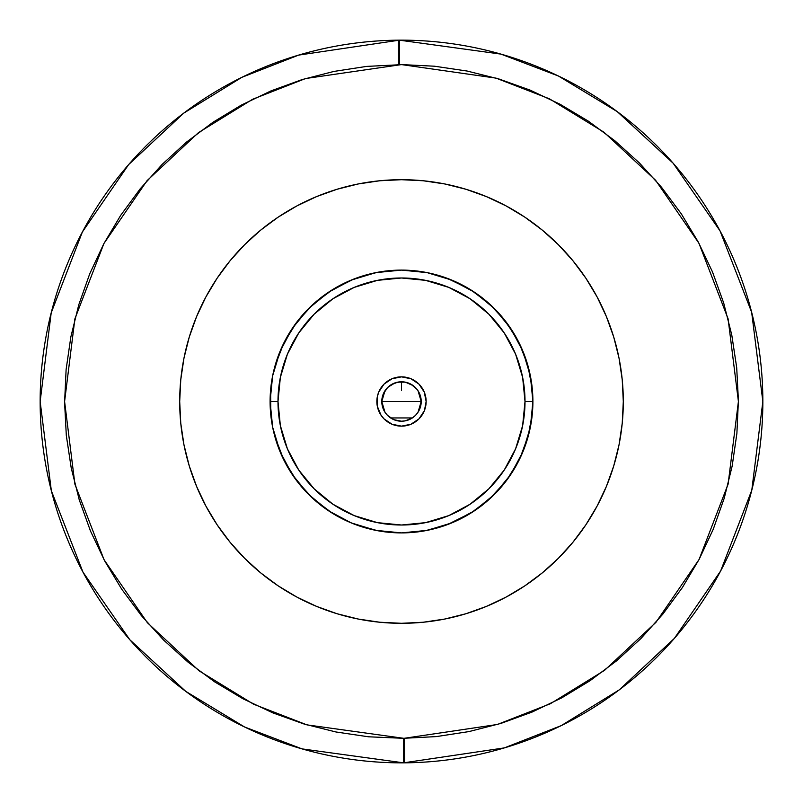<?xml version="1.0" encoding="UTF-8"?>
<svg xmlns="http://www.w3.org/2000/svg" width="803" height="803" viewBox="0 0 803 803"><rect width="100%" height="100%" fill="white"/><g stroke="black" fill="none" stroke-linecap="round" stroke-linejoin="round"><path stroke-width="1.2" d="M399.984 738.409L403.467 738.409L403.608 762.84L302.018 748.888L244.544 726.976L185.704 691.333L129.875 639.82L82.95 572.097L51.342 490.733L40.15 401.5L51.201 312.839L82.368 231.997L128.621 164.615L183.676 113.183L241.773 77.369L298.626 55.106L399.392 40.16A361.35 361.35 0 0 1 762.85 401.5A361.35 361.35 0 0 1 403.608 762.84A361.35 361.35 0 0 1 40.15 401.5A361.35 361.35 0 0 1 399.392 40.16L399.533 64.591L399.392 40.16L500.982 54.112L558.456 76.024L617.296 111.667L673.125 163.18L720.05 230.903L751.658 312.267L762.85 401.5L751.799 490.161L720.632 571.003L674.379 638.385L619.324 689.817L561.227 725.631L504.374 747.894L403.608 762.84L403.467 738.409L497.418 724.467L550.426 703.709L604.589 670.314L655.921 622.355L699.052 559.53L728.11 484.159L738.409 401.49L728.09 318.771L698.931 243.259L655.599 180.273L603.956 132.204L549.433 98.809L496.063 78.132L401.5 64.591L305.582 78.533L252.574 99.291L198.411 132.686L147.079 180.645L103.948 243.47L74.89 318.841L64.591 401.51L74.91 484.229L104.069 559.741L147.401 622.726L199.044 670.796L253.567 704.191L306.937 724.868L404.401 738.399L404.612 762.84M398.388 40.16L398.599 64.601L401.5 64.591L397.505 64.611M424.265 410.925L418.925 418.925L410.925 424.265L401.5 426.142L392.075 424.265L384.075 418.925L381.013 415.191L377.34 406.308L377.34 396.692L378.735 392.075L384.075 384.075L392.075 378.735L401.5 376.858L410.925 378.735L418.925 384.075L424.265 392.075L426.142 401.5A24.642 24.642 0 0 1 401.5 426.142A24.642 24.642 0 0 1 376.858 401.5A24.642 24.642 0 0 1 401.5 376.858A24.642 24.642 0 0 1 426.142 401.5L424.476 410.403M395.206 270.25L401.5 270.099L427.136 272.629L451.788 280.106L474.503 292.242L494.417 308.583L510.758 328.497L522.894 351.212L530.371 375.864L532.901 401.5A131.401 131.401 0 0 1 401.5 532.901A131.401 131.401 0 0 1 270.099 401.5L277.989 401.5A123.511 123.511 0 0 1 401.5 277.989A123.511 123.511 0 0 1 525.011 401.5L532.901 401.5A131.401 131.401 0 0 0 401.5 270.099A131.401 131.401 0 0 0 270.099 401.5A131.401 131.401 0 0 1 401.5 270.099A131.401 131.401 0 0 1 532.901 401.5L530.371 427.136L522.894 451.788L510.758 474.503L494.417 494.417L474.503 510.758L451.788 522.894L427.136 530.371L401.5 532.901L375.864 530.371L351.212 522.894L328.497 510.758L308.583 494.417L292.242 474.503L280.106 451.788L272.629 427.136L270.099 401.5L272.629 375.864L280.106 351.212L292.242 328.497L308.583 308.583L328.497 292.242L351.212 280.106L375.864 272.629L401.5 270.099L385.39 271.093M416.586 270.972L404.702 270.139M418.012 390.73L421.214 401.5A19.714 19.714 0 0 1 401.5 421.214A19.714 19.714 0 0 1 381.786 401.5L421.214 401.5L418.002 412.29M387.749 387.377L394.905 382.931L401.5 381.786L404.903 382.087L410.885 384.165L416.827 389.114M384.988 412.27L381.786 401.5L383.292 393.962L387.558 387.558L390.549 385.109L397.656 382.168A19.714 19.714 0 0 0 385.079 390.609L385.48 390.007M397.545 382.188L392.115 384.165L387.849 387.287L385.079 390.609L386.343 388.903M397.917 382.118L396.632 382.399M388.923 270.701L389.877 270.611M392.356 270.42L386.323 270.982M417.761 412.632L415.643 415.231M415.251 415.623L412.581 417.801M412.361 417.951L390.639 417.951M390.449 417.821L387.749 415.623M387.367 415.241L385.239 412.642M205.909 296.899A221.799 221.799 0 0 0 179.701 401.5A221.799 221.799 0 0 1 401.5 179.701A221.799 221.799 0 0 1 623.299 401.5A221.799 221.799 0 0 0 597.091 296.899M586.009 278.4A221.799 221.799 0 0 0 524.6 216.991M506.101 205.909A221.799 221.799 0 0 0 296.899 205.909M278.4 216.991A221.799 221.799 0 0 0 216.991 278.4M79.065 499.195L79.447 500.43M90.177 530.291L90.659 531.435M104.32 560.213L104.842 561.197M121.323 588.609L121.875 589.432M141.077 615.249L141.589 615.861M402.955 64.591L366.58 66.408L333.968 71.427L301.998 79.617L270.982 90.9L241.221 105.153L212.996 122.257L186.587 142.041L162.226 164.314L140.174 188.856L120.621 215.445L103.768 243.821L89.765 273.703L78.764 304.819L70.855 336.858L66.117 369.521L64.591 402.484L66.308 435.437L71.236 468.069L79.326 500.058L90.518 531.114L104.691 560.916L121.715 589.191L141.418 615.66L163.621 640.081L188.103 662.204L214.632 681.837L242.958 698.771L272.799 712.853L303.875 723.955L335.955 731.975M335.895 731.965L368.537 736.793L405.495 738.389M401.5 738.409L436.42 736.592L469.032 731.573L501.002 723.383L532.018 712.1L561.779 697.847L590.004 680.743L616.413 660.959L640.774 638.686L662.826 614.144L682.379 587.555L699.232 559.179L713.235 529.297L724.236 498.181L732.145 466.141L736.883 433.479L738.409 400.516L736.692 367.563L731.764 334.931L723.674 302.942L712.482 271.886L698.309 242.084L681.285 213.809L661.582 187.34L639.379 162.919L614.897 140.796L588.368 121.163L560.042 104.229L530.201 90.147L499.125 79.045L467.105 71.035L434.463 66.207L401.5 64.591M597.091 506.101A221.799 221.799 0 0 0 623.299 401.5L622.827 416.004M533.624 579.656L524.73 585.919L542.206 572.961L558.336 558.336L572.961 542.206L585.919 524.73L597.111 506.061L606.416 486.377L613.753 465.891L619.043 444.772L622.235 423.241L623.299 401.5A221.799 221.799 0 0 1 401.5 623.299A221.799 221.799 0 0 1 179.701 401.5L180.173 386.996M486.377 606.416L465.891 613.753L486.377 606.416L506.061 597.111L524.73 585.919M269.376 223.344L278.27 217.081L260.794 230.039L244.664 244.664L230.039 260.794L217.081 278.27L205.889 296.939L196.584 316.623L189.247 337.109L183.957 358.228L180.765 379.759L179.701 401.5L180.765 423.241L183.957 444.772L189.247 465.891L196.584 486.377L205.889 506.061L217.081 524.73L230.039 542.206L244.664 558.336L260.794 572.961L278.27 585.919L296.939 597.111L316.623 606.416L337.109 613.753L358.228 619.043L379.759 622.235L401.5 623.299L386.996 622.827M278.27 585.919L266.476 577.467M316.623 196.584L337.109 189.247L316.623 196.584L296.939 205.889L278.27 217.081M623.299 401.5L622.235 379.759L619.043 358.228L613.753 337.109L606.416 316.623L597.111 296.939L585.919 278.27L572.961 260.794L558.336 244.664L542.206 230.039L524.73 217.081L506.061 205.889L486.377 196.584L465.891 189.247L444.772 183.957L423.241 180.765L401.5 179.701L416.004 180.173M524.73 217.081L536.524 225.533M179.701 401.5A221.799 221.799 0 0 0 205.909 506.101M216.991 524.6A221.799 221.799 0 0 0 278.4 586.009M296.899 597.091A221.799 221.799 0 0 0 506.101 597.091M524.6 586.009A221.799 221.799 0 0 0 586.009 524.6M420.832 397.646A19.714 19.714 0 0 0 405.354 382.168L412.451 385.109L415.442 387.558L417.891 390.549L420.832 397.656L420.832 405.344L417.891 412.451L415.442 415.442L412.451 417.891L405.344 420.832L401.5 421.214L393.962 419.708L387.558 415.442L385.109 412.451L382.168 405.344L381.786 401.5A19.714 19.714 0 0 1 401.5 381.786A19.714 19.714 0 0 1 421.214 401.5L381.786 401.5L384.998 390.71M386.454 388.762L387.357 387.769M387.849 387.277L388.692 386.514M388.742 386.474L389.706 385.711M416.667 388.913L417.55 390.057M401.5 179.701L379.759 180.765L358.228 183.957L337.109 189.247M401.5 623.299L423.241 622.235L444.772 619.043L465.891 613.753M407.773 382.81L407.201 382.629M417.52 390.007L416.606 388.843M415.141 387.277L414.358 386.564M407.794 270.25L401.5 270.099M416.667 270.982L413.113 270.611M421.214 401.5A19.714 19.714 0 0 0 420.832 397.666M405.334 382.168A19.714 19.714 0 0 0 397.666 382.168M413.234 385.661L405.455 382.188M405.234 382.148L397.716 382.158M416.105 388.261L416.586 388.813M386.394 388.843L386.895 388.261M385.079 390.609L385.42 390.097M392.075 424.265L392.597 424.476M410.925 378.735L410.403 378.524M378.735 392.075L378.524 392.597M397.656 382.168L405.344 382.168M270.099 401.5A131.401 131.401 0 0 0 401.5 532.901A131.401 131.401 0 0 0 532.901 401.5L525.011 401.5A123.511 123.511 0 0 1 401.5 525.011A123.511 123.511 0 0 1 277.989 401.5L270.099 401.5M277.989 401.5L280.357 425.6L287.384 448.767L298.796 470.126L314.164 488.836L332.874 504.204L354.233 515.616L377.4 522.643L401.5 525.011L425.6 522.643L448.767 515.616L470.126 504.204L488.836 488.836L504.204 470.126L515.616 448.767L522.643 425.6L525.011 401.5L522.643 377.4L515.616 354.233L504.204 332.874L488.836 314.164L470.126 298.796L448.767 287.384L425.6 280.357L401.5 277.989L377.4 280.357L354.233 287.384L332.874 298.796L314.164 314.164L298.796 332.874L287.384 354.233L280.357 377.4L277.989 401.5M401.5 390.609L401.5 381.786M530.893 378.655L524.981 356.562M515.325 335.855L502.246 317.145M467.205 287.705L446.428 278.019M377.36 272.337L357.586 277.657M332.813 289.481L332.271 289.823M296.558 322.425L312.819 304.538L296.458 322.555M283.72 343.252L274.997 365.967M270.651 389.445L270.521 391.041M270.641 389.636L270.792 414.95M275.168 437.625L275.469 438.689M283.971 460.26L284.322 460.962M296.417 480.385L283.931 460.179M313.1 498.713L314.264 499.767M330.806 512.264L332.432 513.278M352.005 523.225L354.123 524.058M377.43 530.673L382.168 531.466M401.5 532.901L425.6 530.673M449.058 523.998L470.859 513.107M490.231 498.422L490.904 497.79M506.482 480.525L517.714 462.819M519.963 458.362L528.725 434.343M532.168 415.352L532.319 413.826M532.359 389.616L531.797 384.486M527.972 365.837L519.28 343.242M506.532 322.545L503.752 318.982M496.866 311.102L490.141 304.498M470.739 289.823L449.088 279.022M425.741 272.358L410.142 270.38M335.343 287.966L329.742 291.429M312.949 304.417L296.628 322.334M283.941 342.801L281.883 347.107M277.105 359.172L275.058 365.756M270.862 387.397L270.36 409.811M313.14 498.753L332.322 513.217L337.571 516.299M353.942 523.998L356.432 524.931M374.228 530.04L385.169 531.877M426.614 530.482L427.397 530.321M447.723 524.5L472.425 512.113M489.077 499.456L506.322 480.736L502.126 485.996M532.138 415.623L532.329 413.716M532.329 389.284L527.812 365.295M518.979 342.63L516.058 337.15M506.201 322.103L489.95 304.327M447.151 278.29L469.163 288.859M448.947 278.962L448.064 278.621M425.62 272.337L425.008 272.217M382.419 271.494L376.898 272.428M353.993 278.992L350.59 280.367M340.281 285.236L332.191 289.863M283.79 343.102L275.038 365.807M275.158 437.605L283.951 460.229M296.719 480.796L298.194 482.703M308.914 494.738L313.029 498.653M352.999 523.616L353.982 524.008M425.751 530.642L449.138 523.957M470.799 513.137L489.981 498.653M506.281 480.786L508.711 477.474M532.339 413.655L532.459 412.22M532.469 390.87L532.349 389.445M527.922 365.656L527.24 363.337M519.882 344.477L519.2 343.092M511.059 328.949L506.482 322.475M490.211 304.568L470.99 289.973M449.238 279.073L438.087 275.299M426.895 272.578L425.771 272.358M362.846 275.911L354.103 278.942L332.562 289.632M313.24 304.156L312.387 304.929M296.869 322.013L296.488 322.515M284.061 342.56L281.502 347.96M272.197 378.103L270.701 388.933M270.631 413.294L271.043 417.229M273.301 430.318L275.068 437.284M283.82 459.958L296.538 480.545M312.919 498.553L332.352 513.237M354.053 524.038L377.28 530.653M532.349 413.545L527.902 437.384L532.359 413.425M532.309 389.104L531.877 385.119M527.832 365.355L519.119 342.921M506.372 322.324L504.304 319.664M490.061 304.427L488.405 302.942M427.728 272.739L425.59 272.327M332.442 289.712L313.16 304.227M296.709 322.224L283.861 342.961M270.641 389.535L270.661 413.625M274.837 436.451L283.79 459.898M296.508 480.505L298.033 482.503M312.779 498.422L317.295 502.377M329.12 511.17L332.071 513.057M346.153 520.675L353.782 523.927M377.219 530.642L387.829 532.188M425.66 530.663L448.947 524.038M470.739 513.177L490.131 498.502M506.422 480.606L519.129 460.069M532.339 389.335L527.892 365.556M519.15 342.971L506.422 322.394M383.764 271.304L377.49 272.317M296.628 480.676L313.09 498.713M354.284 524.128L377.46 530.683M418.343 531.817L424.265 530.913M446.358 525.011L452.009 522.803M467.065 515.375L468.54 514.512M483.747 503.983L485.805 502.287M499.054 489.529L502.036 486.106M524.981 446.418L525.383 445.324M530.913 424.245L531.255 422.248"/></g></svg>
